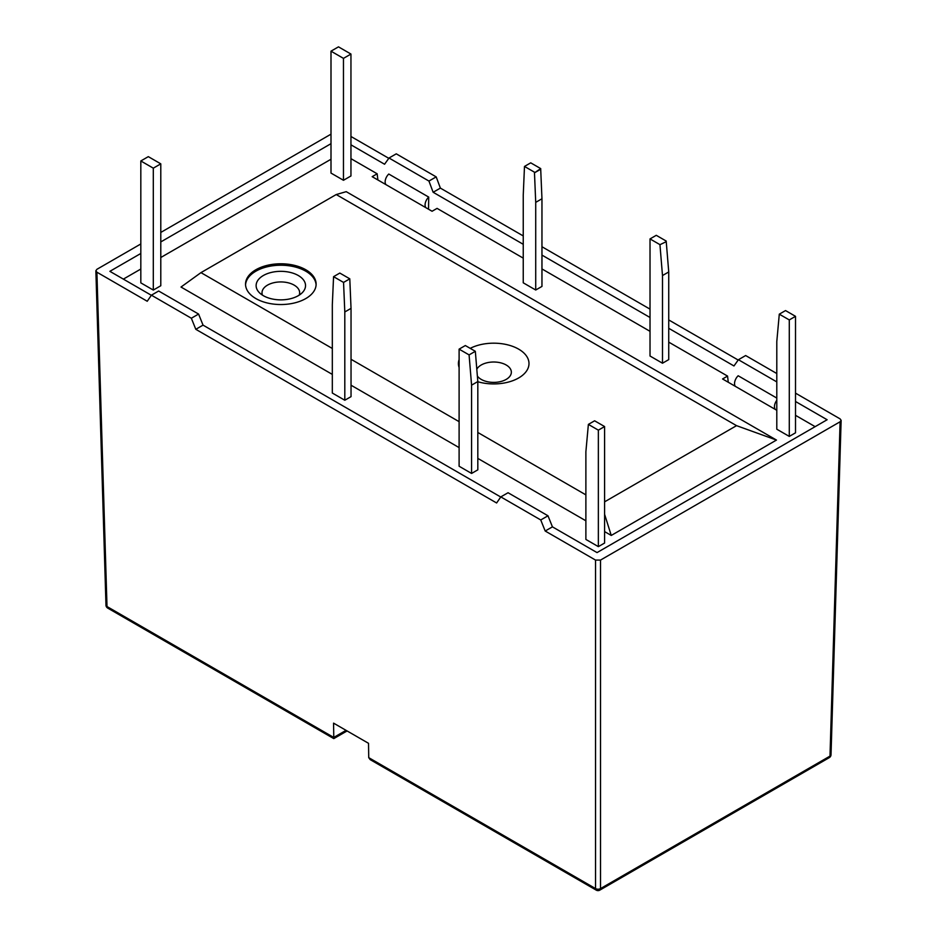 <?xml version="1.0" encoding="UTF-8"?>
<svg xmlns="http://www.w3.org/2000/svg" width="937" height="937" viewBox="0 0 937 937"><rect width="100%" height="100%" fill="white"/><g stroke="black" fill="none" stroke-linecap="round" stroke-linejoin="round"><path stroke-width="1.41" d="M343.469 58.375L350.953 54.053L338.48 46.85L330.995 51.172L343.469 58.375L343.469 180.279L330.995 173.076L330.995 51.172M350.953 54.053L350.953 175.957L343.469 180.279M153.305 168.168L160.789 163.846L148.315 156.643L140.819 160.965L153.305 168.168L153.305 290.072L140.819 282.869L140.819 160.965M160.789 163.846L160.789 285.75L153.305 290.072M377.88 179.963L377.166 173.79L372.176 176.671L432.062 211.258L437.064 208.377L523.244 258.132M541.961 268.931L650.02 331.323M668.737 342.134L727.557 376.088L722.568 378.97L776.796 410.289M728.272 382.261L727.557 376.088M470.21 348.353A35.29 20.38 180 0 1 518.665 349.15A35.29 20.38 180 0 1 522.307 375.491A35.29 20.38 180 0 1 477.823 381.746M476.804 369.272A17.651 10.19 180 0 1 501.482 363.052A17.651 10.19 180 0 1 508.065 378.126A17.651 10.19 180 0 1 481.231 379.403A17.651 10.19 180 0 1 477.366 376.042M459.107 367.55A35.29 20.38 180 0 1 459.107 359.562M332.319 348.47L200.963 272.632L336.231 194.545L736.541 425.656L604.599 501.834M604.599 531.607L611.252 535.449L776.468 440.062L736.541 425.656M776.468 440.062L346.221 191.663L336.231 194.545M123.356 279.121L140.819 269.036M160.789 257.511L330.995 159.243M585.883 494.865L477.823 432.472M459.107 421.662L351.035 359.281M305.79 269.751A35.29 20.38 -0 0 0 255.871 269.751A35.29 20.38 -0 0 0 245.541 284.157A35.29 20.38 -0 0 0 280.831 304.537A35.29 20.38 -0 0 0 316.12 284.157A35.29 20.38 -0 0 0 305.79 269.751M332.319 374.402L181.005 287.038L200.963 272.632M351.035 385.212L459.107 447.605M477.823 458.404L585.883 520.796M604.599 514.308L611.252 535.449M263.356 275.513A24.702 14.266 180 0 1 298.294 275.513A24.702 14.266 180 0 1 302.616 292.332A24.702 14.266 180 0 1 280.831 299.863A24.702 14.266 180 0 1 259.045 292.332A24.702 14.266 180 0 1 263.356 275.513M262.442 295.132A18.822 10.869 180 0 1 271.8 283.267A18.822 10.869 180 0 1 294.136 285.117A18.822 10.869 180 0 1 299.219 295.132M245.553 284.883A35.29 20.38 180 0 1 255.871 271.191A35.29 20.38 180 0 1 293.761 266.647A35.29 20.38 180 0 1 316.097 284.883M795.513 415.325L815.143 426.663M350.953 158.658L377.166 173.79M344.804 400.24L351.035 396.644L351.035 308.367L344.804 311.962L344.804 400.24L332.319 393.036L332.319 304.759L333.572 276.661L339.803 273.065L349.794 278.828L351.035 308.367M776.796 429.205L789.282 436.408L795.513 432.812L795.513 316.331L785.534 310.569L779.291 314.164L776.796 341.548L776.796 429.205M666.242 241.078L656.263 235.316L650.02 238.912L650.02 356.013L662.494 363.216L668.737 359.609L668.737 271.953L666.242 241.687L659.999 244.674L666.242 241.687M524.486 166.435L523.244 195.154L523.244 282.81L535.718 290.013L541.961 286.417L541.961 198.761L540.708 169.222L534.477 172.818L540.708 168.601L530.729 162.839L524.486 166.435L534.477 172.197M598.356 546.634L604.599 543.038L604.599 426.558L598.356 430.153L588.377 424.391L585.883 451.775L585.883 539.431L598.356 546.634L598.356 430.153M471.58 473.443L471.58 385.166L477.823 381.558L477.823 469.835L471.58 473.443L459.107 466.239L459.107 349.138L469.086 354.9L475.328 351.305L465.338 345.542L459.107 349.138M545.193 531.021L540.743 519.965L547.981 515.783L552.432 526.852L545.193 531.021L595.534 560.08L600.523 560.08L840.102 421.767L841.145 420.362L840.102 418.886L795.513 393.142M140.819 243.96L96.898 269.317L95.855 270.793L96.898 272.198L107.005 606.532L333.795 737.478L333.795 738.614L333.572 723.141L368.522 743.31L368.733 757.646L370.197 759.638L596.26 890.15A3.525 3.525 0 0 0 599.785 890.15A3.525 2.038 60 0 0 600.523 888.581A3.525 2.108 180 0 1 595.534 888.581L595.534 560.08M105.963 605.115A3.525 3.525 0 0 0 107.732 608.101A3.525 2.038 -60 0 1 107.005 606.532A3.525 2.038 178.3 0 1 105.975 605.15L95.867 270.816M775.321 409.422A7.355 4.24 -60 0 1 776.796 400.275M735.381 386.372A7.355 4.24 -60 0 1 738.169 375.76L776.796 398.061M776.796 373.535L745.653 355.545L738.415 359.726L733.964 365.957L668.737 328.301M330.995 134.167L160.789 232.435M436.185 176.882L440.378 188.103L433.14 192.272L428.947 181.064L436.185 176.882L396.257 153.832L389.019 158.013L384.568 164.233L350.953 144.825M427.436 208.576A7.355 4.24 120 0 0 428.537 208.576L428.713 197.086A7.355 4.24 120 0 0 425.925 207.709M198.585 314.059L203.036 325.127L195.798 329.309L191.347 318.24L198.585 314.059L158.658 291.009L151.419 295.19L147.226 301.257L96.898 272.198M388.796 158.318L350.953 136.474M738.192 360.042L668.737 319.939M650.02 309.14L541.961 246.747M523.244 235.937L440.378 188.103M140.819 253.47L109.875 271.332L151.349 295.284M203.036 325.127L500.745 497.008M547.981 515.783L508.053 492.733L500.815 496.903L540.743 519.965M552.432 526.852L597.033 552.596L827.125 419.741L795.513 401.493M500.815 496.903L496.622 502.982L195.798 329.309M151.419 295.19L191.347 318.24M738.415 359.726L776.796 381.898M330.995 143.677L160.789 241.933M428.713 197.086L388.773 174.036A7.355 4.24 120 0 0 385.985 184.648M650.02 317.491L541.961 255.098M523.244 244.299L433.14 192.272M389.019 158.013L428.947 181.064M795.513 316.331L789.282 319.927L779.291 314.164M668.737 271.953L662.494 275.548L659.999 245.295M650.02 238.912L659.999 244.674M540.708 169.222L540.708 168.601M541.961 198.761L535.718 202.357L534.477 172.818M333.572 276.661L343.551 282.424L344.804 311.962M343.551 282.424L349.794 278.828M477.823 381.558L475.328 351.305M471.58 385.166L469.086 354.9M588.377 424.391L594.62 420.795L604.599 426.558M535.718 290.013L535.718 202.357M662.494 363.216L662.494 275.548M789.282 436.408L789.282 319.927M600.523 560.08L600.523 888.581L829.995 756.1A3.525 2.038 60 0 1 829.268 757.658L599.785 890.15M368.733 757.646L595.534 888.581A3.525 2.038 120 0 0 596.26 890.15M829.268 757.658A3.525 3.525 0 0 0 831.025 754.718A3.525 2.038 -178.3 0 1 829.995 756.1L840.102 421.767M333.795 737.419L346.058 730.345M347.17 730.989L345.484 731.867A3.525 2.038 -120 0 0 346.21 730.427M345.484 731.867L333.795 738.614L107.732 608.101M831.025 754.718L841.133 420.373"/></g></svg>
